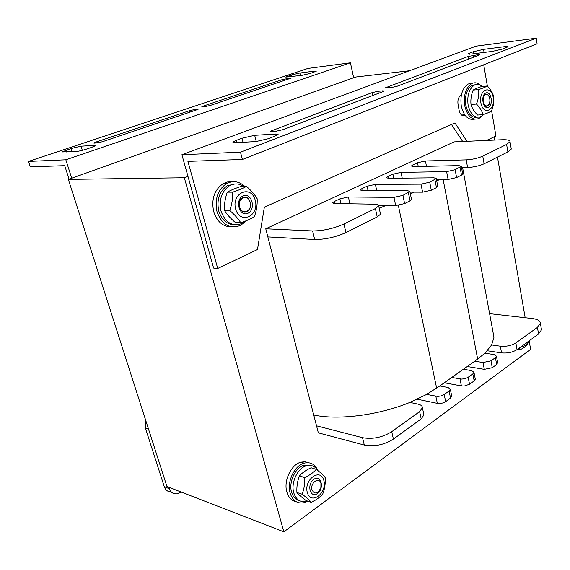 <?xml version="1.0" encoding="UTF-8"?>
<svg xmlns="http://www.w3.org/2000/svg" width="570" height="570" viewBox="0 0 570 570"><rect width="100%" height="100%" fill="white"/><g stroke="black" fill="none" stroke-linecap="round" stroke-linejoin="round"><path stroke-width="0.85" d="M68.336 179.386L166.96 486.531L283.86 531.824L184.331 177.74L68.336 179.386L355.744 77.028L409.445 70.751M265.762 228.791L312.609 230.943C323.062 230.893 333.507 228.577 343.959 223.982L375.395 208.556L378.701 205.87C378.851 204.808 377.447 204.238 374.497 204.167L334.362 203.533L332.559 202.806L334.284 201.495L339.898 198.88L348.391 196.978L393.963 197.363L402.905 195.368L409.873 191.47L407.657 190.665L362.064 190.587L360.183 189.903L361.765 188.706L367.087 186.226L375.388 184.367L420.995 184.153L429.716 182.201L436.257 178.553L433.97 177.804L388.37 178.296L386.417 177.655L387.864 176.558L392.922 174.199L401.031 172.382L446.616 171.627L455.131 169.718L461.28 166.298L458.928 165.606L413.378 166.611L411.362 166.013L412.687 165.008L417.504 162.763L425.427 160.975L466.203 159.871C472.38 159.5 477.902 158.261 482.754 156.144L506.616 144.431L510.036 141.659C510.107 140.191 507.4 139.557 501.914 139.757L454.133 141.88L265.762 228.791L318.345 432.858L364.308 445.056L362.534 437.696L316.528 425.826M529.152 340.817L530.627 349.346L283.86 531.824M494.012 136.914L494.56 140.085M497.489 157.106L525.17 317.718M184.331 177.74L187.95 176.329M145.621 420.083L145.357 427.949L164.295 486.73C165.564 490.179 167.872 491.903 171.221 491.903M181.174 492.038L177.099 493.805C173.351 494.197 170.765 492.494 169.34 488.69L168.891 487.279M28.5 161.424L307.992 68.421L350.429 62.8L65.835 159.792L28.5 161.424L30.31 166.868L64.724 165.663L69.048 179.137M302 75.34L310.714 73.302L316.293 71.186L314.555 71.108L299.891 72.996L291.427 74.976L285.777 77.093L302 75.34M91.934 147.26L95.447 145.642L94.371 145.357L81.018 146.191L71.043 148.513L62.044 151.948L76.173 151.492C78.909 151.228 82.351 150.43 86.498 149.098L91.934 147.26M205.77 106.483L210.416 105.4L291.306 78.062L282.82 79.437L203.091 106.155L201.837 106.733L202.521 106.818L205.77 106.483M102.287 141.787L198.061 109.397L194.135 109.632L189.482 110.715L95.368 142.251L93.665 143.027L94.192 143.163L102.287 141.787M350.429 62.8L353.656 77.776M65.835 159.792L71.713 178.182M249.104 188.812L246.817 186.711M246.204 186.397L244.259 185.934M461.337 95.197L460.802 95.439C458.423 97.128 457.503 100.078 458.024 104.289L459.128 110.352C460.19 114.556 462.063 116.287 464.764 115.56L465.149 115.389M464.315 114.192L461.871 115.254M491.604 110.744L495.936 135.995L486.616 140.434M466.937 141.31L454.924 122.956L264.352 207.145L257.49 249.525L217.719 268.463L187.915 161.367L242.385 159.465L537.097 43.833L536.235 38.176L240.49 152.169L242.385 159.465M451.483 124.474L462.69 141.502M240.49 152.169L181.908 154.727L213.608 268.064L217.719 268.463M483.716 64.781L487.371 86.063M254.676 135.318L242.001 138.239L236.137 140.434L232.916 142.172L234.975 142.721L255.966 141.56L269.204 138.517L278.146 134.57L275.794 134L254.676 135.318L256.251 141.545M469.473 53.174L467.999 53.972L470.97 54.093L492.345 51.407L503.039 48.92L508.134 46.733L504.885 46.626L483.559 49.369L473.235 51.77L469.473 53.174L469.659 54.228M377.86 91.321L372.053 92.661L270.365 131.243L276.329 131.178L282.727 129.711L383.111 91.571L384.151 90.993L382.776 90.83L377.86 91.321L378.295 93.402M467.956 56.515L385.234 87.865L391.512 87.516L397.311 86.177L478.957 55.155L479.698 54.749L478.152 54.677L467.956 56.515L468.419 59.159M181.908 154.727L476.135 46.142L536.235 38.176M296.307 501.778C291.697 500.866 288.548 497.603 286.845 491.981C283.397 480.802 291.192 464.5 300.924 462.149L304.971 461.707L308.712 462.74M307.793 501.137L304.095 502.683C297.319 503.973 292.659 500.774 290.109 493.093C286.66 481.878 294.462 465.505 304.202 463.139C310.465 461.707 315.032 464.194 317.918 470.606M231.598 226.853C223.034 226.867 217.056 221.801 213.672 211.641C211.192 199.251 214.32 189.945 223.048 183.711L227.437 181.994L232.004 181.759M246.254 220.718L240.811 225.278C229.959 229.454 222.022 224.943 217.006 211.734C214.527 199.293 217.662 189.945 226.404 183.69C232.959 180.298 239.072 181.203 244.751 186.404M474.418 119.194C468.091 120.341 463.709 115.938 461.28 105.977C459.99 95.539 462.256 88.222 468.077 84.039L472.601 83.213M482.163 115.817L478.992 118.489C472.231 120.769 467.471 116.508 464.714 105.714C463.439 95.233 465.704 87.901 471.518 83.705C474.682 82.101 477.731 82.643 480.667 85.336M311.975 489.958C309.881 482.997 319.228 476.228 320.931 483.389L320.91 487.55C317.896 493.891 314.918 494.696 311.975 489.958M239.599 206.91C237.277 199.279 246.368 193.629 249.596 200.59L250.387 202.927C252.275 211.399 241.587 215.453 239.599 206.91M483.153 101.652C482.968 96.195 484.493 93.929 487.728 94.855C489.83 96.85 490.421 99.657 489.488 103.263C487.058 107.26 484.942 106.725 483.153 101.652M307.579 501.066L306.368 501.45C300.255 502.626 296.051 499.74 293.757 492.801C290.664 482.683 297.697 467.906 306.475 465.776C311.298 464.586 315.089 466.175 317.839 470.549M299.713 500.838C295.745 499.89 293.03 496.962 291.569 492.06C288.477 481.964 295.502 467.229 304.28 465.106L310.928 465.476M483.552 114.492L480.952 116.601C474.86 118.66 470.578 114.812 468.105 105.065C466.965 95.61 469.01 88.998 474.247 85.222C476.976 83.826 479.626 84.239 482.199 86.455M477.24 117.299C471.696 117.997 467.885 113.979 465.804 105.243C464.657 95.817 466.702 89.212 471.939 85.443L475.608 84.652M245.649 220.968L242.442 223.276C232.645 227.06 225.492 222.984 220.982 211.057C218.759 199.821 221.588 191.385 229.475 185.749C234.363 183.12 239.143 183.34 243.817 186.404M234.541 224.772C226.967 224.594 221.702 219.999 218.738 210.993C216.514 199.792 219.343 191.378 227.223 185.756L234.918 183.968M521.899 346.104C524.372 346.71 526.466 345.185 528.169 341.537M528.618 341.209L527.556 344.237C526.231 346.218 523.723 348.049 520.039 349.731L519.313 347.985M517.432 349.36L520.039 349.731M246.746 211.648C240.134 214.99 235.852 201.167 242.507 197.783L243.034 197.519C249.745 194.299 253.814 208.164 247.173 211.434L246.746 211.648M243.226 195.859C234.505 199.471 239.243 217.234 247.808 213.308C256.35 209.653 251.833 192.161 243.226 195.859M255.274 200.391C251.349 184.338 231.249 192.653 235.602 208.898C239.906 225.036 259.549 216.165 255.274 200.391M246.468 186.397L241.082 186.418C235.353 188.299 230.757 190.209 227.287 192.14C225.15 198.21 224.195 204.302 224.423 210.423C226.953 214.477 230.622 218.517 235.431 222.557L240.782 222.777C238.353 218.787 234.683 214.719 229.767 210.558C231.926 204.445 232.888 198.31 232.645 192.161C238.517 190.216 243.119 188.299 246.468 186.397C251.285 190.565 254.847 194.669 257.17 198.731C257.44 204.751 256.507 210.743 254.363 216.714C251.099 218.752 246.568 220.775 240.782 222.777M224.423 210.423L229.767 210.558M227.287 192.14L232.645 192.161M313.771 479.356C306.425 484.507 310.272 498.864 317.504 493.485C324.715 488.34 321.024 474.147 313.771 479.356M323.874 480.517C320.668 467.45 303.739 479.327 307.28 492.452C310.771 505.512 327.365 493.278 323.874 480.517M316.307 469.359L311.07 467.763C306.076 470.079 302.2 472.794 299.435 475.893C297.44 481.037 296.599 486.559 296.906 492.459C298.837 494.789 301.893 497.489 306.076 500.546L311.284 502.341C309.432 500.061 306.375 497.353 302.121 494.219C304.138 489.046 304.986 483.495 304.665 477.56C309.759 475.166 313.642 472.43 316.307 469.359C320.49 472.509 323.461 475.266 325.235 477.639C325.577 483.445 324.75 488.889 322.755 493.955C320.141 497.111 316.322 499.911 311.284 502.341M296.906 492.459L302.121 494.219M299.435 475.893L304.665 477.56M487.443 105.992C483.218 108.186 480.938 96.529 485.22 94.513L485.441 94.406C489.708 92.304 491.889 103.947 487.621 105.906L487.443 105.992M485.847 92.988C480.403 95.226 482.947 109.775 488.319 107.295C493.677 105.015 491.233 90.659 485.847 92.988M493.207 97.513C491.084 84.36 478.536 89.547 480.888 102.842C483.182 116.066 495.522 110.495 493.207 97.513M487.286 85.977L481.807 86.49C477.731 87.794 474.853 88.991 473.15 90.081C471.226 94.99 470.507 99.786 471.005 104.488C472.003 108.129 474.183 111.649 477.56 115.047L483.025 114.67C482.092 111.079 479.911 107.538 476.492 104.061C478.437 99.123 479.149 94.299 478.643 89.583C482.776 88.25 485.661 87.053 487.286 85.977C490.656 89.454 492.786 93.01 493.663 96.643C494.183 101.289 493.485 106.027 491.561 110.865C489.965 112.034 487.122 113.302 483.025 114.67M471.005 104.488L476.492 104.061M473.15 90.081L478.643 89.583M489.601 313.65L532.273 318.53C537.574 319.221 540.282 320.81 540.403 323.297L537.446 327.387L515.871 342.919C511.454 345.605 506.274 346.695 500.332 346.19L491.625 344.943L484.97 353.201L494.083 354.583L496.463 356.186L495.408 357.647L490.984 360.839L483.004 362.513L474.767 361.195L463.403 369.239L471.647 370.635L473.969 372.31L472.822 373.913L467.749 377.54L464.963 378.658L461.736 379.093L451.746 377.482L439.805 385.94L448.07 387.5L450.336 389.246L449.089 390.999L444.194 394.526L440.867 395.979L437.575 396.414L426.659 394.426L409.873 402.413L418.045 404.137C420.916 404.793 422.37 405.997 422.391 407.742L419.62 411.626L391.718 431.697C382.385 437.461 372.652 439.463 362.534 437.696M426.659 394.426L439.805 385.94M451.746 377.482L463.403 369.239M474.767 361.195L484.97 353.201M491.625 344.943L493.976 337.298L492.957 331.811M313.742 415.01C338.124 420.375 378.943 415.231 409.873 402.413M423.688 413.734L423.952 414.946L421.194 418.872L393.421 439.085C384.123 444.892 374.419 446.88 364.308 445.056M451.675 395.78L450.542 398.088L445.669 401.636C443.147 403.204 440.368 403.781 437.332 403.361L417.233 399.214M475.23 378.772L474.183 380.867L469.545 384.244L464.407 385.997L461.401 385.933L444.294 382.762M497.646 362.577L496.677 364.479L492.266 367.693L484.308 369.353L467.243 366.517M541.322 328.769L541.5 329.838L538.557 333.97L517.061 349.624C512.658 352.338 507.492 353.421 501.557 352.88L487.35 350.771M462.683 173.843L461.501 175.111L456.599 177.562L448.106 179.465L439.605 179.536L436.727 180.961M439.605 179.536L436.456 179.564M437.753 186.233L436.463 187.637L431.298 190.216L422.598 192.161L414.084 192.133L410.379 193.964M414.084 192.133L410.001 192.118M411.469 199.293L410.065 200.84L404.607 203.568L395.687 205.556L386.246 205.399L379.2 208.185M386.246 205.399L378.615 205.271M511.176 148.457L511.276 149.084L507.877 151.912L484.115 163.797C479.277 165.934 473.77 167.167 467.599 167.502L461.529 167.623M380.347 213.472L380.503 214.199L377.219 216.935L345.933 232.567C335.531 237.22 325.114 239.521 314.676 239.493L267.85 236.906M148.471 428.946L145.357 427.949M169.34 488.69L164.295 486.73M287.7 76.216L287.907 77.114M291.427 74.976L291.819 76.622M299.891 72.996L300.483 75.532M314.555 71.108L314.747 71.934M94.371 145.357L94.627 146.198M65.685 150.302L66.241 152.04M71.043 148.513L72.062 151.72M81.018 146.191L82.315 150.33M203.091 106.155L203.248 106.747M282.82 79.437L283.169 80.919M287.145 78.425L287.401 79.494M290.486 78.012L290.579 78.425M95.368 142.251L95.617 143.07M189.482 110.715L189.917 112.304M194.135 109.632L194.448 110.779M197.377 109.305L197.491 109.725M462.804 115.696L464.764 115.56M242.001 138.239L243.041 142.272M275.794 134L276.236 135.795M236.137 140.434L236.707 142.628M473.235 51.77L473.584 53.765M483.559 49.369L484.087 52.447M504.885 46.626L505.134 48.122M372.053 92.661L372.659 95.539M382.776 90.83L382.94 91.635M271.833 130.437L272.089 131.456M386.246 87.317L386.396 88.037M473.264 55.283L473.592 57.192M478.152 54.677L478.28 55.411M393.421 439.085L391.718 431.697M421.194 418.872L419.62 411.626M437.332 403.361L435.836 396.257M445.669 401.636L444.194 394.526M450.542 398.088L449.089 390.999M461.401 385.933L460.004 378.964M469.545 384.244L468.17 377.262M474.183 380.867L472.822 373.913M484.308 369.353L483.004 362.513M492.266 367.693L490.984 360.839M496.677 364.479L495.408 357.647M501.557 352.88L500.332 346.19M517.061 349.624L515.871 342.919M538.557 333.97L537.446 327.387M398.337 205.364L436.649 388.17M443.132 179.507L477.681 359.129M312.609 230.943L314.676 239.493M343.959 223.982L345.933 232.567M375.395 208.556L377.219 216.935M334.284 201.495L334.761 203.54M339.898 198.88L340.988 203.64M348.391 196.978L349.93 203.782M393.963 197.363L395.687 205.556M402.905 195.368L404.607 203.568M408.384 192.674L410.065 200.84M361.765 188.706L362.178 190.587M367.087 186.226L368.049 190.601M375.388 184.367L376.734 190.615M420.995 184.153L422.598 192.161M429.716 182.201L431.298 190.216M434.91 179.65L436.463 187.637M387.864 176.558L388.227 178.296M392.922 174.199L393.77 178.239M401.031 172.382L402.221 178.146M446.616 171.627L448.106 179.465M455.131 169.718L456.599 177.562M460.054 167.302L461.501 175.111M412.687 165.008L413.008 166.611M417.504 162.763L418.252 166.504M425.427 160.975L426.481 166.319M466.203 159.871L467.599 167.502M482.754 156.144L484.115 163.797M506.616 144.431L507.877 151.912M232.916 142.172L233.009 142.536M304.202 463.139L300.924 462.149M226.404 183.69L223.048 183.711M471.518 83.705L468.077 84.039M320.931 483.389L320.939 482.106M304.28 465.106L306.475 465.776M471.939 85.443L474.247 85.222M227.223 185.756L229.475 185.749M422.391 407.742L423.952 414.946M450.336 389.246L451.782 396.314M473.969 372.31L475.323 379.25M496.463 356.186L497.724 362.997M540.403 323.297L541.5 329.838M462.598 167.601L493.976 337.298M378.701 205.87L380.503 214.199M409.873 191.47L411.533 199.614M436.257 178.553L437.81 186.511M461.28 166.298L462.726 174.092M510.036 141.659L511.276 149.084"/></g></svg>
